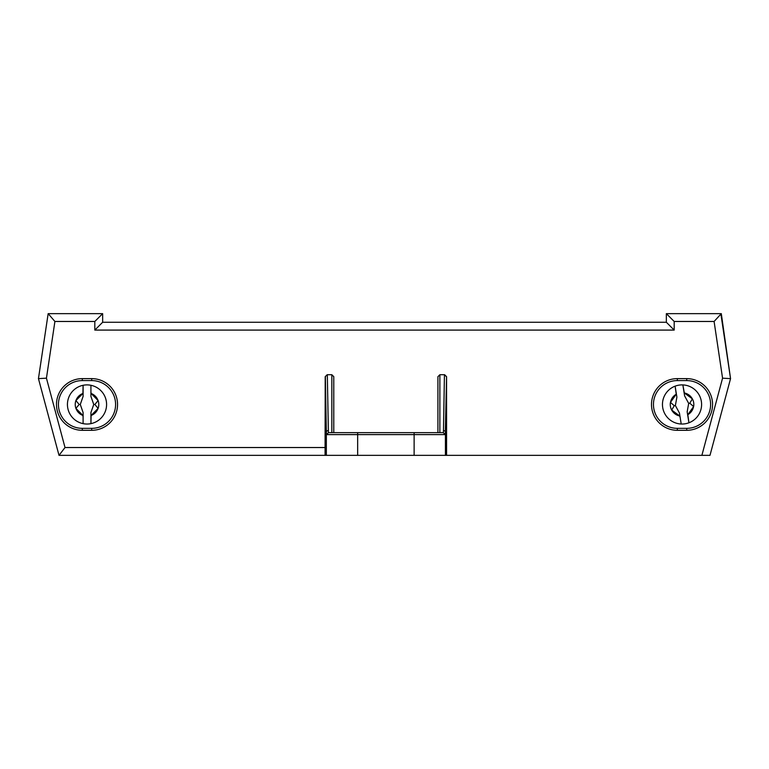 <?xml version="1.0" encoding="UTF-8"?>
<svg xmlns="http://www.w3.org/2000/svg" width="769" height="769" viewBox="0 0 769 769"><rect width="100%" height="100%" fill="white"/><g stroke="black" fill="none" stroke-linecap="round" stroke-linejoin="round"><path stroke-width="1.15" d="M58.434 404.465A23.877 23.877 0 0 0 82.312 428.343L91.713 428.343A23.877 23.877 0 0 0 115.59 404.465A23.877 23.877 0 0 0 91.713 380.588L82.312 380.588A23.877 23.877 0 0 0 58.434 404.465A23.877 23.877 0 0 1 82.312 380.588L82.312 378.627L91.713 378.627A25.838 25.838 0 0 1 117.551 404.465A25.838 25.838 0 0 1 91.713 430.304L82.312 430.304A25.838 25.838 0 0 1 56.483 404.465A25.838 25.838 0 0 1 82.312 378.627M653.458 404.465A23.877 23.877 0 0 0 677.335 428.343L686.727 428.343A23.877 23.877 0 0 0 710.604 404.465A23.877 23.877 0 0 0 686.727 380.588L677.335 380.588A23.877 23.877 0 0 0 653.458 404.465A23.877 23.877 0 0 1 677.335 380.588L677.335 378.627L686.727 378.627A25.838 25.838 0 0 1 712.565 404.465A25.838 25.838 0 0 1 686.727 430.304L677.335 430.304A25.838 25.838 0 0 1 651.497 404.465A25.838 25.838 0 0 1 677.335 378.627M437.917 376.675L437.917 432.649L437.917 376.675L439.878 374.714L444.607 374.714L446.568 376.675L446.568 455.354L59.011 455.354L38.45 378.627L48.159 313.646L102.652 313.646L102.652 322.259L666.348 322.259L666.348 313.646L720.841 313.646L730.55 378.627L709.989 455.354L701.886 455.354L722.562 378.175L730.55 378.627L721.303 313.646L714.093 321.471L674.182 321.471L666.348 313.646M325.21 376.675L327.171 374.714L331.833 374.714L333.784 376.675L333.784 432.649L331.833 432.649L331.833 374.714L327.325 374.714L325.21 376.675L325.076 455.354M327.325 374.714L328.401 432.659L357.652 432.649L333.784 432.649M446.568 455.354L701.886 455.354M46.438 378.175L38.45 378.627L48.159 313.646L54.907 321.471L46.438 378.175L65.019 447.529L325.21 447.529M446.568 376.675L445.261 434.61L414.126 434.61L414.126 455.354M328.401 432.659L326.508 434.61L326.344 432.015L326.344 455.354M414.126 432.649L414.126 434.61L357.652 434.61L357.652 432.649L443.223 432.649L439.878 432.649L439.878 374.714L444.607 374.714M443.223 432.649L445.261 434.61M445.434 455.354L445.434 432.015A1.961 1.384 -179 0 0 443.473 430.63L444.434 374.714L446.404 376.675M59.011 455.354L65.019 447.529M102.652 313.646L94.818 321.471L54.907 321.471M102.652 322.259L94.818 330.084L94.818 321.471M666.348 322.259L674.182 330.084L94.818 330.084M328.296 430.63A1.961 1.384 179 0 0 326.344 432.015L325.374 376.675M116.532 455.354L98.634 455.354M75.689 455.354L64.942 455.354M90.925 396.419L90.925 385.288A19.571 19.571 0 0 0 83.1 385.288L83.1 396.419L80.274 404.465L83.1 412.511L83.1 423.642A19.571 19.571 0 0 0 90.925 423.642L90.925 412.511L93.751 404.465L90.925 396.419L90.925 385.288A19.571 19.571 0 0 1 90.925 423.642L91.107 415.471A11.746 11.746 0 0 0 98.086 408.387L98.124 408.377A11.785 11.785 0 0 0 98.124 400.553L98.086 400.543A11.746 11.746 0 0 0 91.107 393.459L98.086 400.543M93.751 404.465L94.885 404.465L98.124 400.553M75.939 400.543L82.917 393.459A11.746 11.746 0 0 0 75.939 400.543L75.9 400.553A11.785 11.785 0 0 0 75.9 408.377L75.939 408.387A11.746 11.746 0 0 0 82.917 415.471L75.939 408.387M98.086 408.387L91.107 415.471M83.1 412.511L83.1 423.642A19.571 19.571 0 0 1 83.1 385.288L82.917 393.459M90.925 417.279L90.925 412.511M75.9 400.553L79.149 404.465L75.9 408.377M94.885 404.465L98.124 408.377M91.107 393.459L90.925 391.652M79.149 404.465L80.274 404.465M82.917 415.471L83.1 417.279M684.333 392.949L682.853 384.913A19.571 19.571 0 0 0 675.124 386.153L676.893 397.14L675.374 405.532L679.44 413.03L681.209 424.017A19.571 19.571 0 0 0 688.937 422.777L687.169 411.79L688.688 403.398L684.621 395.9L682.853 384.913A19.571 19.571 0 0 1 688.937 422.777L687.822 414.683A11.746 11.746 0 0 0 693.58 406.58L693.628 406.57A11.785 11.785 0 0 0 692.379 398.842L692.34 398.842A11.746 11.746 0 0 0 684.333 392.949L692.34 398.842M688.688 403.398L689.803 403.216L692.379 398.842M670.481 402.35L676.239 394.247A11.746 11.746 0 0 0 670.481 402.35L670.443 402.36A11.785 11.785 0 0 0 671.683 410.088L671.721 410.088A11.746 11.746 0 0 0 679.738 415.981L671.721 410.088M693.58 406.58L687.822 414.683M679.44 413.03L681.209 424.017A19.571 19.571 0 0 1 675.124 386.153L676.239 394.247M670.443 402.36L674.259 405.715L671.683 410.088M689.803 403.216L693.628 406.57M674.259 405.715L675.374 405.532M679.738 415.981L680.2 417.73M662.532 406.119A14.88 14.88 0 0 1 662.532 402.812M82.312 430.304L82.312 428.343M677.335 430.304L677.335 428.343M91.713 430.304L91.713 428.343A23.877 23.877 0 0 0 115.59 404.465A23.877 23.877 0 0 0 91.713 380.588L91.713 378.627M686.727 430.304L686.727 428.343A23.877 23.877 0 0 0 710.604 404.465A23.877 23.877 0 0 0 686.727 380.588L686.727 378.627M326.508 434.61L357.652 434.61L357.652 455.354M722.562 378.175L714.093 321.471M674.182 321.471L674.182 330.084M67.509 406.119A14.88 14.88 0 0 1 67.509 402.812M443.367 432.659L443.473 430.63M83.1 423.642A19.571 19.571 0 0 1 83.1 385.288M90.925 385.288A19.571 19.571 0 0 1 106.583 404.465M681.209 424.017A19.571 19.571 0 0 1 675.124 386.153M682.853 384.913A19.571 19.571 0 0 1 701.357 401.36"/></g></svg>
